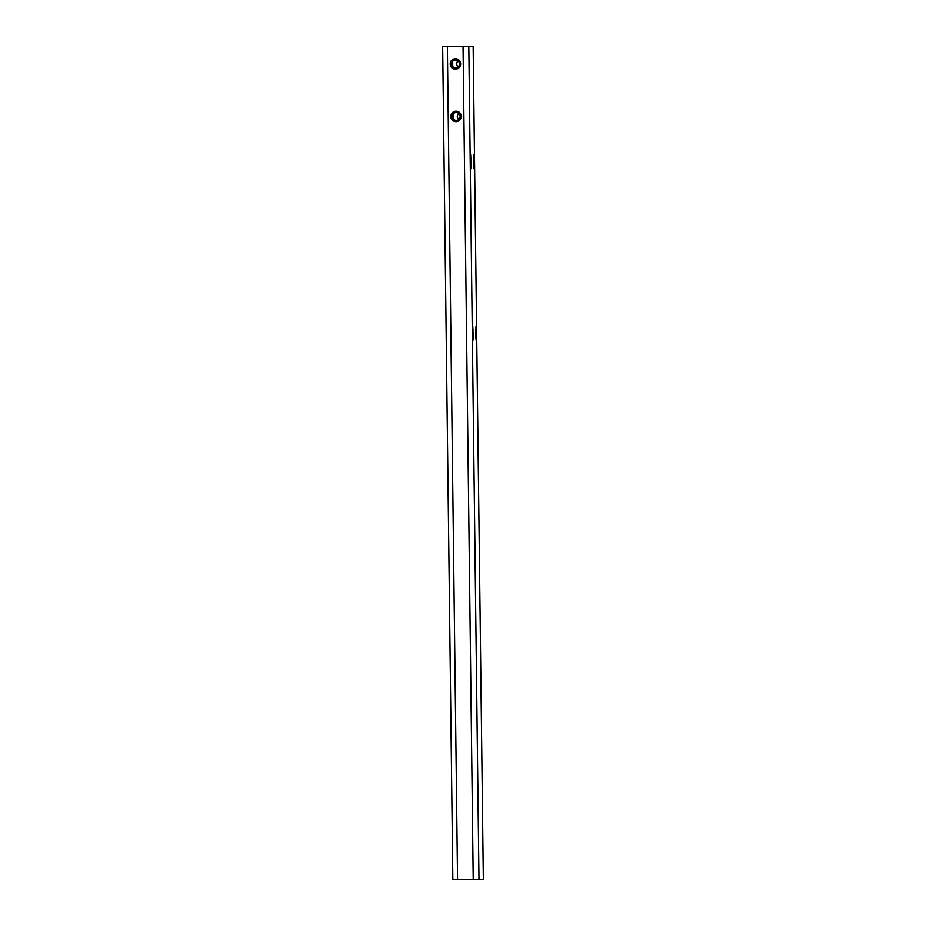<?xml version="1.0" encoding="UTF-8"?>
<svg xmlns="http://www.w3.org/2000/svg" width="926" height="926" viewBox="0 0 926 926"><rect width="100%" height="100%" fill="white"/><g stroke="black" fill="none" stroke-linecap="round" stroke-linejoin="round"><path stroke-width="1.39" d="M450.198 64.021A5.255 5.22 90.3 0 1 455.36 58.708A5.255 5.22 90.3 0 1 460.65 63.894A5.255 5.22 90.3 0 1 455.488 69.207A5.255 5.22 90.3 0 1 450.198 64.021M451.645 64.01A3.935 3.912 90.3 0 1 455.58 60.028A3.935 3.912 90.3 0 1 459.481 63.917A3.935 3.912 90.3 0 1 455.546 67.899A3.935 3.912 90.3 0 1 451.645 64.01M455.65 60.028A3.935 3.912 -89.7 0 0 451.784 64.01A3.935 3.912 -89.7 0 0 455.615 67.899M458.115 66.95A3.935 3.912 90.3 0 1 458.139 61M458.046 67.008A3.935 3.912 90.3 0 1 458.069 60.942M450.846 116.526A5.255 5.22 90.3 0 1 456.009 111.213A5.255 5.22 90.3 0 1 461.287 116.398A5.255 5.22 90.3 0 1 456.136 121.711A5.255 5.22 90.3 0 1 450.846 116.526M452.282 116.514A3.935 3.912 90.3 0 1 456.217 112.532A3.935 3.912 90.3 0 1 460.118 116.421A3.935 3.912 90.3 0 1 456.182 120.403A3.935 3.912 90.3 0 1 452.282 116.514M456.286 112.532A3.935 3.912 -89.7 0 0 452.42 116.514A3.935 3.912 -89.7 0 0 456.252 120.403M458.752 119.454A3.935 3.912 90.3 0 1 458.775 113.504M458.683 119.512A3.935 3.912 90.3 0 1 458.717 113.447M473.151 46.323L483.337 879.376L473.151 46.323L442.663 46.624L452.849 879.677L483.337 879.376L452.872 879.677M475.779 336.832L476.184 340.34L476.496 336.844L476.01 326.334L475.779 336.832L476.496 336.844M472.538 336.821L472.943 340.328L473.255 336.821L472.769 326.322L472.538 336.821L473.255 336.821M470.443 165.314L470.848 168.81L471.16 165.314L470.674 154.804L470.443 165.314M473.684 165.326L474.089 168.821L474.401 165.326L473.915 154.827L473.684 165.326L474.401 165.326M457.826 879.619L480.71 879.411L457.826 879.619M478.985 879.353L468.811 46.3M473.221 879.422L463.046 46.358M457.56 879.607L447.374 46.555M453.393 119.06L453.335 113.944M452.745 66.556L452.687 61.44M473.591 158.334L474.32 158.323M470.443 165.326L471.16 165.314M470.362 158.323L471.079 158.311M472.457 329.83L473.174 329.818M475.686 329.853L476.415 329.841"/></g></svg>
